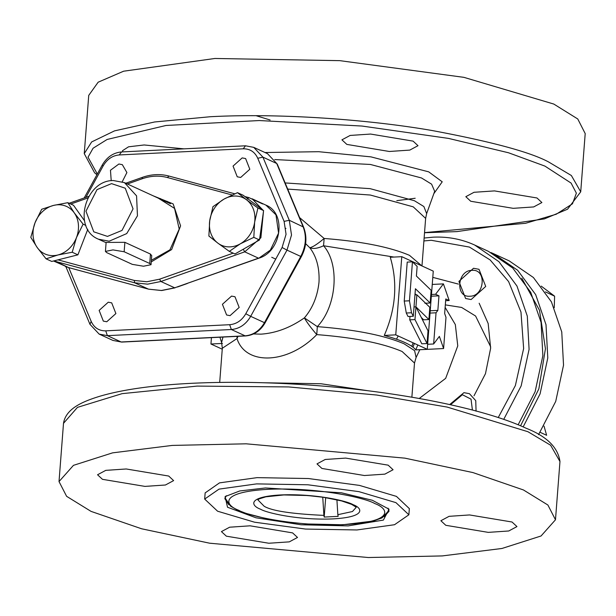 <?xml version="1.0" encoding="UTF-8"?>
<svg xmlns="http://www.w3.org/2000/svg" width="616" height="616" viewBox="0 0 616 616"><rect width="100%" height="100%" fill="white"/><g stroke="black" fill="none" stroke-linecap="round" stroke-linejoin="round"><path stroke-width="0.92" d="M544.043 426.141L546.623 435.289L540.147 432.317M142.111 178.786C150.743 175.776 159.174 175.36 167.413 177.531L168.923 176.045C160.268 173.774 151.436 174.205 142.419 177.346L142.111 178.786L127.404 183.992M151.251 261.9L171.648 249.549L180.58 225.864L173.135 203.904L153.099 195.78M151.374 260.291L169.924 249.85L179.202 229.083L174.551 208.4L158.304 198.167M248.956 199.607L257.796 206.252M262.431 218.926L260.66 231.639M252.552 243.928L241.68 250.142M541.21 286.117L554.608 296.173L554.246 307.715M554.608 296.173L545.468 291.899M132.309 264.364L106.722 252.622L105.428 251.42L112.967 249.896L124.155 251.759L149.742 263.502L151.036 264.703L143.497 266.228L132.309 264.364M160.468 198.568L159.883 198.891M187.326 283.506L177.462 286.994M230.045 315.646L226.611 314.992L222.422 304.289L231.547 296.096L234.981 296.743L239.177 307.453L230.045 315.646M106.761 321.752L103.326 321.105L99.138 310.402L108.262 302.21L111.696 302.856L115.893 313.559L106.761 321.752M111.219 180.711L110.464 170.247L118.896 164.01L122.33 164.657L126.896 172.565L122.245 181.751M240.679 177.446L237.245 176.8L233.056 166.089L242.18 157.904L245.615 158.551L249.811 169.254L240.679 177.446M257.757 158.266L262.932 157.149L289.281 220.274L284.107 221.39L257.757 158.266C254.816 151.89 249.973 148.741 243.22 148.803L119.258 154.947C112.466 155.555 107.099 159.213 103.149 165.927L85.94 197.328M68.753 267.637L91.191 321.39C94.133 327.758 98.976 330.915 105.729 330.846L229.683 324.701C236.475 324.101 241.849 320.443 245.792 313.729L282.097 247.501L286.987 250.119L291.514 235.027L289.281 220.274L303.557 227.065C307.284 236.821 306.552 246.685 301.363 256.656L300.762 256.441C305.998 246.269 306.76 236.321 303.057 226.596L276.707 163.479L262.932 157.149L253.73 147.355L245.484 145.799L243.22 148.803M119.258 154.947L121.529 151.944L245.484 145.799M121.529 151.944C113.375 152.668 106.938 157.057 102.202 165.119L103.149 165.927M84.207 197.944L102.202 165.119M229.683 324.701L231.354 329.514C239.501 328.79 245.946 324.401 250.681 316.339L264.464 322.668L300.762 256.441L286.987 250.119L250.681 316.339L245.792 313.729M91.191 321.39L89.951 324.309L99.153 334.103L107.392 335.658L121.175 341.98L245.13 335.835L231.354 329.514L107.392 335.658L105.729 330.846M89.951 324.309L65.881 266.651M282.097 247.501L286.055 234.296L284.107 221.39M393.971 257.065L323.546 245.753C339.986 264.364 336.76 306.237 317.317 326.634L304.389 317.879C306.868 322.337 310.988 327.912 316.763 334.611C288.273 364.087 245.684 365.996 236.998 338.561L238.015 336.321M416.093 357.488L414.599 350.65L404.073 343.797C384.168 335.312 355.247 329.591 317.317 326.634L316.763 334.611C354.069 337.522 382.521 343.15 402.102 351.497L414.499 363.04L416.093 357.488L419.843 349.68M445.992 317.356L443.589 348.548L439.377 336.39L433.641 343.982L436.043 312.789L437.853 310.395L438.969 295.834L435.566 294.279L443.412 283.884L449.18 300.523L445.776 298.96L444.66 313.521L445.992 317.356M419.457 349.749L443.589 348.548M445.645 300.7L449.18 300.523M432.247 284.438L443.412 283.884M438.969 295.834L431.339 296.211M431.477 294.479L435.566 294.279M430.222 310.772L437.853 310.395M427.643 344.282L433.641 343.982M430.045 313.09L436.043 312.789M395.757 334.858L401.778 256.68L390.267 257.249C397.836 282.913 395.834 308.978 384.253 335.427L395.757 334.858L427.258 349.31L433.271 271.132L401.778 256.68M414.968 319.581L427.042 343.543L421.814 343.805L409.74 319.843L414.968 319.581L416.878 294.795L414.945 294.887M427.042 343.543L428.02 330.838L415.946 306.853L414.021 306.945L415.946 306.853L428.89 319.542L423.662 319.804L421.298 317.486M410.002 316.431L409.74 319.843M412.45 261.839L409.455 300.8L404.227 301.055L406.283 313.02L408.069 316.532L413.305 316.27L415.423 288.75L430.161 303.003L431.138 290.29L416.401 276.037L417.14 266.374L412.45 261.839L407.222 262.1L404.227 301.055M406.283 313.02L411.511 312.759L409.455 300.8M411.511 312.759L413.305 316.27M424.932 303.264L430.161 303.003M415.038 293.701L416.208 294.825M417.841 344.991L415.754 349.88L427.258 349.31M412.92 347.185L414.414 343.42M415.754 349.88C411.912 344.975 401.409 340.155 384.253 335.427M419.234 398.49L445.661 378.363L457.765 345.892L455.332 324.57L445.129 307.369M253.507 333.949L260.961 334.149C275.822 333.148 290.298 327.727 304.389 317.879C312.612 308.246 317.479 296.358 318.996 282.213C319.658 268.106 316.585 256.61 309.786 247.724C313.213 249.118 317.802 248.456 323.546 245.753L324.155 238.469C317.44 244.098 312.651 247.178 309.786 247.724L305.621 243.659M264.98 152.522L318.665 151.698L370.971 156.872L428.697 171.849L442.219 181.805L433.803 193.709M299.615 217.617L324.155 238.469C361.469 241.372 389.92 247.008 409.501 255.355L421.868 265.904M237.06 336.367L236.998 338.561L222.322 348.256L221.598 342.519L222.977 337.06M222.253 349.203L210.949 344.013L222.453 343.443M210.949 344.013L211.442 337.637M445.322 304.874L461.63 307.446L475.591 316.023L490.698 346.885M396.504 339.162L398.198 335.974M518.148 424.794L535.119 391.707L542.865 355.686L541.087 322.43L530.753 292.369L512.72 268.014L488.496 251.382L474.713 245.06C461.653 239.108 447.747 236.482 432.994 237.183L424.124 238.038M479.156 303.234L488.172 323.5L490.636 348.248L485.477 373.673L474.02 395.788M432.794 277.362L458.412 284.099M469.962 296.219C455.016 297.759 457.126 270.285 471.956 270.347C486.902 268.815 484.784 296.281 469.962 296.219M471.117 299.545L465.619 298.506L458.912 281.381L473.519 268.276L479.017 269.308L485.724 286.44L471.117 299.545M348.109 525.895L301.116 524.77L255.979 517.787L227.527 507.238L225.094 496.581L239.755 490.96L265.434 487.957L341.441 492.792L372.357 500.277L389.066 509.201L383.383 520.089L348.109 525.895M228.836 504.758L224.848 498.652L226.265 495.734M388.041 508.185L388.996 511.288L384.122 516.701M91.06 511.388L141.588 528.774L209.64 543.204L368.33 557.526L442.273 555.917L501.932 548.479L541.048 535.989L555.486 519.773L547.894 505.02L523.446 489.959L472.919 472.572L404.866 458.142L246.177 443.813L172.226 445.422L112.574 452.86L73.458 465.35L59.021 481.573L66.613 496.319L91.06 511.388M168.715 476.045L173.62 480.611L165.419 485.008L144.945 486.394L102.464 479.325L97.551 474.759L105.76 470.362L126.226 468.976L168.715 476.045M292.6 532.894L297.505 537.46L289.304 541.857L268.83 543.243L226.341 536.174L221.437 531.608L229.637 527.204L250.111 525.818L292.6 532.894M512.042 522.014L516.955 526.588L508.747 530.984L488.28 532.37L445.792 525.302L440.879 520.728L449.087 516.331L469.561 514.945L512.042 522.014M321.906 468.453L317.001 463.887L325.202 459.482L345.676 458.096L388.165 465.165L393.07 469.738L384.861 474.135L364.395 475.521L321.906 468.453M205.151 492.9L219.504 482.875L257.057 477.639L308.416 478.532L359.475 485.4L396.435 496.388L409.34 508.608M356.972 529.96L305.605 529.067L254.554 522.199L217.594 511.211L204.674 499.068L219.019 489.127L256.572 483.891L307.938 484.784L358.982 491.653L395.949 502.641L408.87 514.784L394.517 524.724L356.972 529.96M416.878 294.795L429.829 307.315L428.89 319.542M356.194 507.33L352.452 511.526L337.845 514.691L338.138 516.37L324.193 517.063L323.893 515.384C291.476 513.89 271.548 510.833 264.118 506.206L257.827 499.815L259.267 498.852L265.819 496.819L283.907 494.941L307.361 495.51L323.677 497.32L341.549 500.908L351.628 504.373L356.171 507.191M337.845 514.691L336.906 499.761M313.105 496.011L302.179 495.172M324.193 517.063L325.687 497.62M322.745 497.181L323.893 515.384M167.105 201.263L166.189 201.786M106.121 242.419L124.879 242.327L150.473 254.069L151.729 255.755M183.992 148.849L144.159 144.968L128.528 146.816L122.484 150.72L122.761 151.882M536.975 197.975L494.494 190.906L474.02 192.292L465.819 196.689L470.724 201.255L513.213 208.331L533.679 206.938L541.888 202.541L536.975 197.975M413.097 141.126L370.609 134.057L350.134 135.443L341.934 139.84L346.839 144.406L389.327 151.482L409.802 150.096L418.002 145.692L413.097 141.126M424.524 232.733L456.895 231.616L544.413 218.888L567.544 209.209L580.719 191.822L585.2 133.58L577.762 118.973L553.799 104.058L463.917 77.347L339.801 60.653L214.922 58.474L123.616 71.202L98.144 82.205L88.735 95.38L84.253 153.623L94.602 172.811L96.943 174.705M270.093 119.989L256.125 115.7M450.535 404.743L462.385 394.725L471.04 399.16L472.41 410.017M449.695 404.558L463.948 392.654L469.446 393.693L475.752 400.662L476.06 411.149M521.767 278.201L539.493 310.279L545.437 348.71L538.861 388.842L520.566 425.802M490.937 252.545L493.416 253.638L517.64 270.27L535.674 294.633L546.007 324.686L547.786 357.942L540.07 393.894L523.161 426.911M538.561 434.65L555.717 401.409L563.532 365.173L561.754 331.916L551.42 301.855L533.394 277.5L509.163 260.868L493.416 253.638M46.061 258.828L37.222 247.532L30.8 237.345L35.035 222.753L41.688 209.263L53.553 205.413L67.837 202.672L74.259 212.859L83.098 224.155L76.446 237.637A26.103 21.976 -65.4 0 1 57.927 254.978A26.103 21.976 114.6 0 1 37.222 247.532A26.103 21.976 114.6 0 1 35.035 222.753A26.103 21.976 114.6 0 1 53.553 205.413A26.103 21.976 114.6 0 1 74.259 212.859A26.103 21.976 114.6 0 1 76.446 237.637L72.211 252.237L57.927 254.978L46.061 258.828L51.744 261.438L77.893 254.839L87.765 229.375M84.477 220.705L73.512 205.274L67.837 202.672M83.098 224.155L85.855 225.425M72.211 252.237L77.893 254.839M229.298 251.367L217.871 243.135A26.103 21.976 114.6 0 0 240.348 243.805L229.298 251.367L234.973 253.969L259.498 239.963L263.594 210.603L243.166 195.257L237.483 192.654L246.485 199.769A26.103 21.976 114.6 0 1 254.654 222.122L253.815 237.352L240.348 243.805A26.103 21.976 -65.4 0 0 254.654 222.122L257.911 208L263.594 210.603M237.483 192.654L224.016 199.099L212.967 206.66L209.71 220.782A26.103 21.976 114.6 0 0 217.871 243.135L208.87 236.02L209.71 220.782A26.103 21.976 114.6 0 1 224.016 199.099A26.103 21.976 114.6 0 1 246.485 199.769L257.911 208M253.815 237.352L259.498 239.963M233.179 253.145L159.59 279.187L146.793 281.758L134.288 280.442L57.996 259.86M159.59 279.187L160.899 281.497L147.624 284.161L134.658 282.798L148.441 289.12L68.561 267.575L53.523 260.991M54.37 260.776L68.646 267.606L148.525 289.15L161.4 290.483L174.682 287.818L160.899 281.497L244.721 251.836L243.412 249.526M134.288 280.442L134.658 282.798L53.723 260.938M70.778 204.027L87.965 197.944M167.413 177.531L232.101 194.979M263.486 211.373L260.884 237.761L244.721 251.836L258.497 258.166L174.682 287.818L258.843 258.196L270.332 250.111L278.578 233.11L275.976 214.838L265.896 205.113L252.113 198.791L262.986 210.148M262.67 203.95L248.802 197.59L247.293 199.076M248.71 197.574L244.875 196.543L248.802 197.59M168.923 176.045L234.75 193.801L169.007 176.076M65.334 266.412L68.746 267.629M175.029 287.857L161.654 290.536L148.618 289.173M124.155 251.759L124.879 242.327M150.473 254.069L149.742 263.502M262.955 382.744L321.005 383.753L369.076 390.906M265.065 322.884C260.445 330.815 253.969 335.173 245.63 335.943L245.13 335.835C253.268 335.089 259.713 330.7 264.464 322.668L265.065 322.884L301.363 256.656M121.675 342.08L112.928 340.425L121.675 342.08L245.63 335.943M276.707 163.479L267.513 153.677L276.707 163.479M168.507 202.849L168.923 202.479M434.688 191.353L431.593 184.161L421.521 177.978L370.385 164.457L274.713 159.552M285.131 182.929L370.093 188.65L414.414 200.731L423.877 206.545L426.649 213.606L434.542 191.668M426.649 213.606L425.633 218.38L413.228 206.837L370.355 195.041L287.703 189.089M503.726 419.388L521.151 385.916L529.082 349.364L527.304 316.108L516.97 286.047L498.945 261.692L474.713 245.06M498.244 417.548L515.376 385.554L523.639 348.533L520.974 312.066L508.608 281.574L490.128 259.929L469.43 247.07L431.231 240.286L423.893 240.948M59.036 481.365L63.502 423.331L77.462 407.368L122.107 393.647L197.128 386.093L288.688 386.933L376.676 395.033L447.147 407.068L527.927 431.716L550.612 445.229L559.967 461.53L555.501 519.55M374.767 503.557C388.727 508.57 394.964 521.806 345.16 524.539C294.302 526.795 247.27 515.584 238.777 510.294C224.817 505.274 218.58 492.045 268.384 489.312C319.234 487.056 366.274 498.267 374.767 503.557M260.545 509.216C266.32 512.812 298.298 520.435 332.871 518.903C366.728 517.04 362.493 508.046 352.999 504.635C347.224 501.039 315.246 493.416 280.673 494.948C246.816 496.812 251.051 505.805 260.545 509.216M111.542 183.63L125.256 188.211L133.048 208.847L122.006 230.423L107.484 236.398L93.763 231.824L85.971 211.18L97.012 189.613L111.542 183.63M98.498 239.208C72.203 228.821 84.885 180.265 113.313 180.526L124.463 182.636L136.567 195.857L137.453 215.816L126.711 233.587L109.148 241.21L98.498 239.208L106.098 242.689M97.32 174.012L88.026 157.203L93.093 148.217L107.13 139.462L165.997 125.479L259.29 120.544L362.023 126.049L448.487 138.4L508.516 152.768L544.89 166.089L571.094 183.075L576.368 193.155L572.472 203.804L556.256 214.222L525.587 223.285L424.54 232.617M580.719 191.822L571.363 175.514L548.679 162.008C530.353 152.129 491.53 141.642 432.216 130.546C372.826 120.166 283.345 112.859 210.441 116.717L154.678 121.968L114.507 130.877L91.661 141.934L84.253 153.623M69.146 203.272L88.897 196.288M125.772 183.237L142.419 177.346M275.729 259.113L271.741 257.28M285.94 228.451L285.139 228.082M265.896 205.113C286.825 213.267 281.458 251.597 258.843 258.196M106.121 242.396L105.428 251.382M151.736 255.64L151.043 264.672M112.928 340.425L99.153 334.103M267.513 153.677L253.73 147.355M303.557 227.065L277.208 163.948M411.773 346.346L413.143 342.835M396.789 200.677L415.184 198.252M425.633 218.38L421.975 265.95M222.322 348.256L219.696 382.421M414.499 363.04L411.873 397.205M221.598 342.519L219.912 337.214M63.502 423.331C65.835 408.624 82.529 401.593 99.53 396.342C120.397 390.159 148.04 385.978 182.459 383.814C223.108 381.366 267.252 381.92 314.884 385.47C400.77 391.845 484.014 408.608 526.118 428.243C546.738 436.344 558.027 447.439 559.967 461.53M205.159 492.815L204.674 499.068M409.347 508.523L408.87 514.784M224.994 497.851L230.654 506.221L237.399 510.033L246.077 513.398L265.38 518.433L283.683 521.575L305.852 523.947L342.835 524.763L373.265 521.036L382.082 517.887L388.973 510.472M124.463 182.636L170.493 203.757"/></g></svg>
